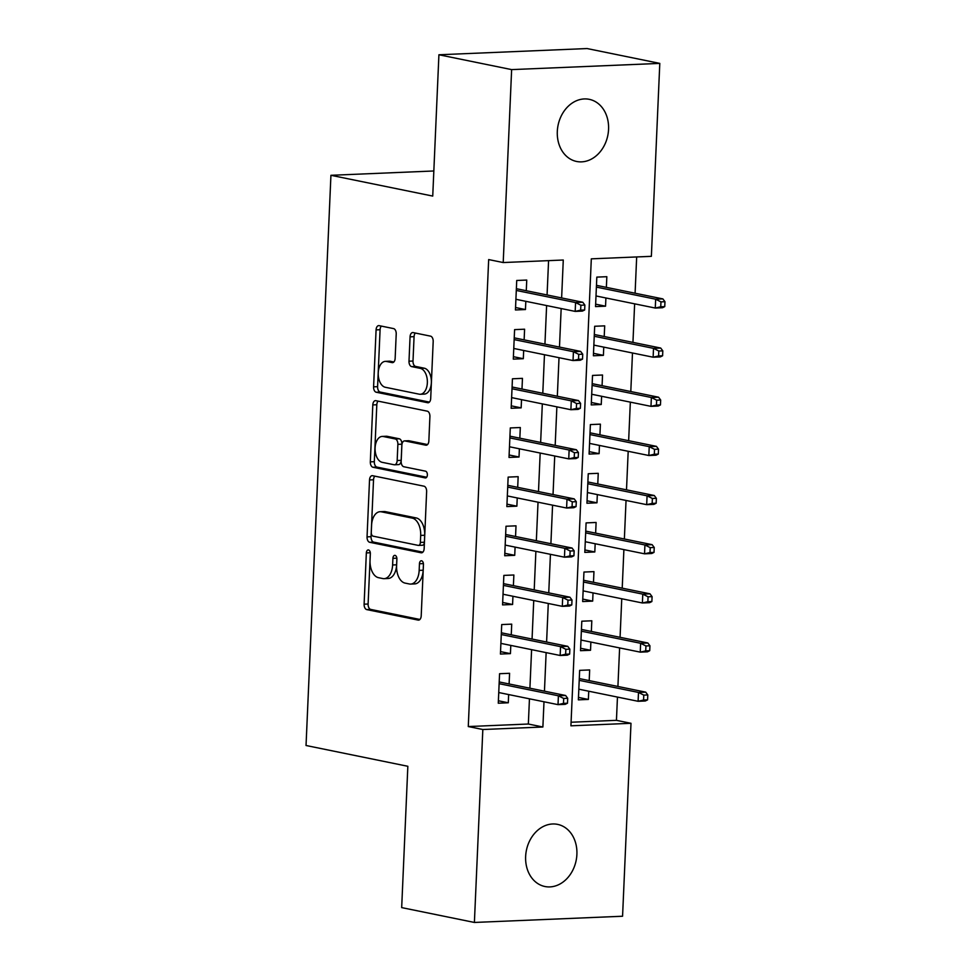 <?xml version="1.0" encoding="UTF-8"?>
<svg xmlns="http://www.w3.org/2000/svg" width="971" height="971" viewBox="0 0 971 971"><rect width="100%" height="100%" fill="white"/><g stroke="black" fill="none" stroke-linecap="round" stroke-linejoin="round"><path stroke-width="1.46" d="M368.495 549.95A3.399 2.003 -92.4 0 0 368.203 549.926A3.399 2.003 -92.4 0 0 366.346 552.924L364.113 604.193A4.867 2.852 -92.4 0 0 366.747 609.594L418.149 620.093A4.867 2.852 -92.4 0 0 418.562 620.117A4.867 2.852 -92.4 0 0 421.208 615.845L423.453 564.588A3.399 2.003 -92.4 0 0 421.596 560.801A3.399 2.003 -92.4 0 0 421.305 560.777A3.399 2.003 -92.4 0 0 419.448 563.763L419.169 570.402A15.56 9.152 -92.4 0 1 410.684 584.081A15.56 9.152 -92.4 0 1 409.349 583.972L405.065 583.098A15.56 9.152 -92.4 0 1 396.605 565.802L396.896 559.162A3.399 2.003 -92.4 0 0 395.051 555.376A3.399 2.003 -92.4 0 0 394.76 555.351A3.399 2.003 -92.4 0 0 392.903 558.349L392.612 564.976A15.56 9.152 -92.4 0 1 384.128 578.667A15.56 9.152 -92.4 0 1 382.805 578.558L378.52 577.684A15.56 9.152 -92.4 0 1 370.048 560.376L370.339 553.737A3.399 2.003 -92.4 0 0 368.495 549.95M608.562 129.325A31.703 25.38 -78.5 0 1 576.592 161.465A31.703 25.38 -78.5 0 1 557.305 131.473A31.703 25.38 -78.5 0 1 589.276 99.333A31.703 25.38 -78.5 0 1 608.562 129.325M576.895 854.371A31.703 25.38 -78.5 0 1 544.925 886.511A31.703 25.38 -78.5 0 1 525.639 856.519A31.703 25.38 -78.5 0 1 557.609 824.379A31.703 25.38 -78.5 0 1 576.895 854.371M396.217 334A4.867 2.852 -92.4 0 0 393.571 328.599L379.151 325.649A4.867 2.852 -92.4 0 0 378.739 325.613A4.867 2.852 -92.4 0 0 376.08 329.897L373.592 386.822A4.867 2.852 -92.4 0 0 376.238 392.235L427.641 402.722A4.867 2.852 -92.4 0 0 428.053 402.759A4.867 2.852 -92.4 0 0 430.699 398.486L433.187 341.549A4.867 2.852 -92.4 0 0 430.541 336.148L413.124 332.592A4.867 2.852 -92.4 0 0 412.711 332.555A4.867 2.852 -92.4 0 0 410.065 336.828L408.997 361.2A4.867 2.852 -92.4 0 0 411.643 366.601L420.273 368.361A13.011 7.647 -92.4 0 1 427.374 381.894A13.011 7.647 -92.4 0 1 420.261 394.275A13.011 7.647 -92.4 0 1 419.156 394.177L385.317 387.271A13.011 7.647 -92.4 0 1 378.217 373.75A13.011 7.647 -92.4 0 1 385.341 361.37A13.011 7.647 -92.4 0 1 386.446 361.455L392.078 362.608A4.867 2.852 -92.4 0 0 392.502 362.644A4.867 2.852 -92.4 0 0 395.148 358.372L396.217 334M474.394 922.45L401.678 907.606L407.844 766.289L306.035 745.497L330.929 175.302L432.738 196.081L438.916 54.764L511.632 69.609L659.795 63.394L651.371 256.332L591.315 258.844L570.924 725.823L630.992 723.298L622.569 916.236L474.394 922.45L482.83 729.512L542.886 727L543.991 701.778M561.626 297.939L563.277 260.022L503.209 262.546L488.668 259.573L468.277 726.551L482.83 729.512M503.209 262.546L511.632 69.609M372.597 475.705A4.867 2.852 -92.4 0 0 372.184 475.669A4.867 2.852 -92.4 0 0 369.526 479.953L367.05 536.878A4.867 2.852 -92.4 0 0 369.696 542.291L421.086 552.778A4.867 2.852 -92.4 0 0 421.499 552.815A4.867 2.852 -92.4 0 0 424.157 548.542L426.633 491.605A4.867 2.852 -92.4 0 0 423.987 486.192L372.597 475.705M370.327 461.856L372.803 404.919A4.867 2.852 -92.4 0 1 375.461 400.647A4.867 2.852 -92.4 0 1 375.874 400.683L427.264 411.17A4.867 2.852 -92.4 0 1 429.91 416.583L428.854 440.943A4.867 2.852 -92.4 0 1 426.196 445.216A4.867 2.852 -92.4 0 1 425.784 445.191L404.943 440.931A4.867 2.852 -92.4 0 0 404.531 440.895A4.867 2.852 -92.4 0 0 401.873 445.167L401.169 461.334A4.867 2.852 -92.4 0 0 403.815 466.748L425.516 471.178A3.399 2.003 -92.4 0 1 427.374 474.71A3.399 2.003 -92.4 0 1 425.504 477.95A3.399 2.003 -92.4 0 1 425.213 477.926L372.961 467.257A4.867 2.852 -92.4 0 1 370.327 461.856L374.32 461.686L376.809 404.749L372.803 404.919M605.904 297.963L605.552 306.193L595.648 304.166M606.365 287.367L606.839 276.699L596.825 277.111L595.539 306.605L605.552 306.193M603.756 347.12L603.404 355.35L593.499 353.323M604.217 336.512L604.69 325.855L594.677 326.268L593.39 355.762L603.404 355.35M601.607 396.277L601.255 404.506L591.351 402.48M602.081 385.669L602.542 375.012L592.528 375.425L591.242 404.919L601.255 404.506M599.471 445.434L599.107 453.651L589.203 451.636M599.932 434.826L600.394 424.157L590.38 424.582L589.094 454.076L599.107 453.651M597.323 494.591L596.959 502.808L587.054 500.793M597.784 483.983L598.245 473.314L588.244 473.739L586.945 503.233L596.959 502.808M595.174 543.748L594.81 551.965L584.906 549.95M595.636 533.14L596.109 522.471L586.096 522.896L584.809 552.39L594.81 551.965M593.026 592.905L592.674 601.122L582.77 599.095M593.487 582.297L593.961 571.628L583.947 572.053L582.661 601.547L592.674 601.122M590.878 642.049L590.526 650.279L580.622 648.252M591.351 631.453L591.812 620.785L581.799 621.209L580.512 650.691L590.526 650.279M509.107 683.96L509.581 673.291L499.567 673.716L498.281 703.21L508.294 702.786L508.646 694.568M511.256 634.803L511.717 624.147L501.716 624.559L500.429 654.053L510.43 653.641L510.795 645.412M513.404 585.647L513.865 574.99L503.852 575.402L502.565 604.897L512.579 604.484L512.943 596.255M515.552 536.502L516.014 525.833L506 526.246L504.714 555.74L514.727 555.327L515.091 547.098M517.701 487.345L518.162 476.676L508.149 477.101L506.862 506.595L516.875 506.17L517.227 497.941M519.837 438.188L520.31 427.519L510.297 427.944L509.01 457.438L519.024 457.013L519.376 448.796M521.985 389.031L522.459 378.362L512.445 378.787L511.159 408.281L521.16 407.856L521.524 399.639M524.134 339.874L524.595 329.205L514.594 329.63L513.295 359.124L523.308 358.7L523.672 350.482M468.277 726.551L528.345 724.026L529.45 698.817M529.911 688.208L531.598 649.66M532.059 639.052L533.734 600.503M534.208 589.895L535.883 551.346M536.344 540.738L538.031 502.189M538.492 491.581L540.179 453.032M540.641 442.436L542.328 403.887M542.789 393.279L544.464 354.731M544.937 344.122L546.612 305.574M547.074 294.966L548.579 260.641M526.282 290.717L526.743 280.061L516.73 280.473L515.443 309.967L525.457 309.543L525.821 301.326M571.082 722.242L616.439 720.336L617.459 697.069M617.92 686.461L619.607 647.912M620.068 637.316L621.756 598.767M622.217 588.159L623.892 549.61M624.365 539.002L626.04 500.453M626.501 489.845L628.188 451.297M628.65 440.688L630.337 402.14M630.798 391.531L632.485 352.983M632.946 342.375L634.633 303.826M635.095 293.23L636.673 256.951M589.203 680.598L589.664 669.941L579.651 670.354L578.364 699.848L588.377 699.436L588.742 691.206M433.843 170.981L330.929 175.302M438.916 54.764L587.079 48.55L659.795 63.394M616.439 720.336L630.992 723.298M544.452 691.182L546.139 652.621M546.6 642.025L548.287 603.476M548.749 592.868L550.436 554.32M550.897 543.711L552.572 505.163M553.033 494.555L554.72 456.006M555.181 445.398L556.869 406.849M557.33 396.241L559.017 357.692M559.478 347.096L561.165 308.535M528.345 724.026L542.886 727M588.377 699.436L578.473 697.409M508.294 702.786L498.378 700.771M510.43 653.641L500.526 651.614M512.579 604.484L502.675 602.457M514.727 555.327L504.823 553.3M516.875 506.17L506.971 504.143M519.024 457.013L509.12 454.986M521.16 407.856L511.256 405.842M523.308 358.7L513.404 356.685M525.457 309.543L515.552 307.528M384.128 578.667L388.133 578.498A15.56 9.152 -92.4 0 0 396.617 564.806L392.612 564.976M396.884 558.519L396.617 564.806M410.684 584.081L414.678 583.911A15.56 9.152 -92.4 0 0 423.174 570.232L419.169 570.402M423.441 563.945L423.174 570.232M370.339 553.094L368.106 604.023A4.867 2.852 -92.4 0 0 370.752 609.424L419.909 619.462M374.842 476.166A4.867 2.852 -92.4 0 0 373.532 479.783L371.056 536.708A4.867 2.852 -92.4 0 0 373.689 542.121L422.846 552.159M371.274 532.387A3.399 2.003 -92.4 0 0 373.131 536.174L418.234 545.386A3.399 2.003 -92.4 0 0 418.525 545.411A3.399 2.003 -92.4 0 0 420.382 542.413L420.686 535.422A15.56 9.152 -92.4 0 0 412.226 518.113L381.397 511.814A15.56 9.152 -92.4 0 0 380.062 511.717A15.56 9.152 -92.4 0 0 371.577 525.396L371.274 532.387M422.239 545.216A3.399 2.003 -92.4 0 0 422.531 545.241A3.399 2.003 -92.4 0 0 424.388 542.243L420.382 542.413M380.062 511.717L384.067 511.547A15.56 9.152 -92.4 0 1 385.402 511.656L416.231 517.944A15.56 9.152 -92.4 0 1 424.691 535.252L424.388 542.243M378.107 401.132A4.867 2.852 -92.4 0 0 376.809 404.749M427.543 444.56L408.949 440.761A4.867 2.852 -92.4 0 0 408.524 440.725A4.867 2.852 -92.4 0 0 408.123 440.798M426.67 477.234L376.966 467.1L372.961 467.257M383.314 436.513A13.011 7.647 -92.4 0 0 382.198 436.428A13.011 7.647 -92.4 0 0 375.085 448.796A13.011 7.647 -92.4 0 0 382.186 462.33L394.105 464.757A4.867 2.852 -92.4 0 0 394.517 464.793A4.867 2.852 -92.4 0 0 397.175 460.521L397.879 444.354A4.867 2.852 -92.4 0 0 395.233 438.953L383.314 436.513L387.32 436.343A13.011 7.647 -92.4 0 0 386.203 436.258L382.198 436.428M398.11 464.599A4.867 2.852 -92.4 0 0 398.523 464.624A4.867 2.852 -92.4 0 0 401.181 460.351L397.175 460.521M387.32 436.343L399.239 438.783A4.867 2.852 -92.4 0 1 401.885 444.184L401.181 460.351M374.32 461.686A4.867 2.852 -92.4 0 0 376.966 467.1M385.341 361.37L389.335 361.2A13.011 7.647 -92.4 0 1 390.451 361.297L393.85 361.989M420.261 394.275L424.266 394.105A13.011 7.647 -92.4 0 0 431.379 381.724A13.011 7.647 -92.4 0 0 424.278 368.203L420.273 368.361M415.37 333.041A4.867 2.852 -92.4 0 0 414.071 336.658L413.003 361.03A4.867 2.852 -92.4 0 0 415.649 366.431L424.278 368.203M381.385 326.11A4.867 2.852 -92.4 0 0 380.086 329.727L377.598 386.664A4.867 2.852 -92.4 0 0 380.244 392.066L429.4 402.103M647.584 699.86L647.791 694.945L643.785 695.115L643.579 700.03L647.584 699.86L645.314 700.989L638.105 701.293L638.493 692.444L645.703 692.141L579.299 678.583M643.785 695.115L638.493 692.444L579.214 680.343M643.579 700.03L638.105 701.293L578.837 689.192M645.703 692.141L647.791 694.945M567.489 703.21L567.707 698.295L563.702 698.465L563.483 703.38L567.489 703.21L565.219 704.339L558.022 704.643L498.742 692.541M563.483 703.38L558.022 704.643L558.398 695.794L565.608 695.491L499.203 681.945M563.702 698.465L558.398 695.794L499.13 683.693M567.707 698.295L565.608 695.491M649.72 650.704L649.939 645.788L645.933 645.958L645.715 650.873L649.72 650.704L647.463 651.832L640.253 652.136L640.642 643.288L647.851 642.984L581.435 629.426M645.933 645.958L640.642 643.288L581.362 631.186M645.715 650.873L640.253 652.136L580.974 640.035M647.851 642.984L649.939 645.788M651.869 601.547L652.087 596.631L648.082 596.801L647.863 601.717L651.869 601.547L649.611 602.675L642.401 602.979L642.778 594.131L649.987 593.827L583.583 580.27M648.082 596.801L642.778 594.131L583.51 582.03M647.863 601.717L642.401 602.979L583.122 590.878M649.987 593.827L652.087 596.631M654.017 552.39L654.236 547.474L650.23 547.644L650.012 552.56L654.017 552.39L651.747 553.519L644.538 553.822L644.926 544.974L652.136 544.67L585.731 531.113M650.23 547.644L644.926 544.974L585.659 532.873M650.012 552.56L644.538 553.822L585.27 541.721M652.136 544.67L654.236 547.474M656.165 503.233L656.372 498.317L652.378 498.487L652.16 503.403L656.165 503.233L653.896 504.362L646.686 504.665L647.074 495.817L654.284 495.513L587.88 481.956M652.378 498.487L647.074 495.817L587.807 483.716M652.16 503.403L646.686 504.665L587.419 492.564M654.284 495.513L656.372 498.317M569.637 654.066L569.856 649.15L565.85 649.308L565.632 654.223L569.637 654.066L567.367 655.182L560.158 655.486L500.89 643.385M565.632 654.223L560.158 655.486L560.546 646.637L567.756 646.334L501.352 632.789M565.85 649.308L560.546 646.637L501.279 634.536M569.856 649.15L567.756 646.334M571.785 604.909L571.992 599.993L567.986 600.163L567.78 605.079L571.785 604.909L569.516 606.038L562.306 606.341L503.039 594.24M567.78 605.079L562.306 606.341L562.695 597.493L569.904 597.189L503.5 583.632M567.986 600.163L562.695 597.493L503.427 585.392M571.992 599.993L569.904 597.189M573.934 555.752L574.14 550.836L570.135 551.006L569.928 555.922L573.934 555.752L571.664 556.881L564.454 557.184L505.187 545.083M569.928 555.922L564.454 557.184L564.843 548.336L572.053 548.032L505.648 534.475M570.135 551.006L564.843 548.336L505.563 536.235M574.14 550.836L572.053 548.032M576.07 506.595L576.289 501.679L572.283 501.849L572.065 506.765L576.07 506.595L573.812 507.724L566.603 508.027L507.323 495.926M572.065 506.765L566.603 508.027L566.991 499.179L574.201 498.876L507.797 485.318M572.283 501.849L566.991 499.179L507.712 487.078M576.289 501.679L574.201 498.876M658.314 454.076L658.52 449.172L654.515 449.33L654.308 454.246L658.314 454.076L656.044 455.205L648.834 455.508L649.223 446.66L656.432 446.357L590.028 432.811M654.515 449.33L649.223 446.66L589.943 434.559M654.308 454.246L648.834 455.508L589.567 443.407M656.432 446.357L658.52 449.172M578.218 457.438L578.437 452.522L574.431 452.692L574.213 457.608L578.218 457.438L575.961 458.567L568.751 458.87L509.472 446.769M574.213 457.608L568.751 458.87L569.127 450.022L576.337 449.719L509.933 436.161M574.431 452.692L569.127 450.022L509.86 437.921M578.437 452.522L576.337 449.719M660.45 404.931L660.668 400.016L656.663 400.173L656.457 405.089L660.45 404.931L658.192 406.048L650.983 406.351L651.371 397.503L658.581 397.212L592.176 383.654M656.663 400.173L651.371 397.503L592.092 385.414M656.457 405.089L650.983 406.351L591.703 394.25M658.581 397.212L660.668 400.016M580.367 408.281L580.585 403.366L576.58 403.535L576.361 408.451L580.367 408.281L578.097 409.41L570.887 409.713L511.62 397.612M576.361 408.451L570.887 409.713L571.276 400.865L578.485 400.562L512.081 387.004M576.58 403.535L571.276 400.865L512.008 388.764M580.585 403.366L578.485 400.562M662.598 355.774L662.817 350.859L658.811 351.029L658.593 355.944L662.598 355.774L660.341 356.903L653.131 357.207L653.519 348.358L660.717 348.055L594.313 334.497M658.811 351.029L653.519 348.358L594.24 336.257M658.593 355.944L653.131 357.207L593.851 345.106M660.717 348.055L662.817 350.859M582.515 359.124L582.734 354.209L578.728 354.379L578.51 359.294L582.515 359.124L580.245 360.253L573.036 360.557L513.768 348.455M578.51 359.294L573.036 360.557L573.424 351.708L580.634 351.405L514.229 337.847M578.728 354.379L573.424 351.708L514.157 339.607M582.734 354.209L580.634 351.405M664.747 306.618L664.965 301.702L660.96 301.872L660.741 306.787L664.747 306.618L662.477 307.746L655.279 308.05L655.656 299.202L662.865 298.898L596.461 285.34M660.96 301.872L655.656 299.202L596.388 287.1M660.741 306.787L655.279 308.05L596 295.949M662.865 298.898L664.965 301.702M584.663 309.98L584.87 305.064L580.864 305.222L580.658 310.137L584.663 309.98L582.394 311.096L575.184 311.4L515.917 299.299M580.658 310.137L575.184 311.4L575.572 302.551L582.782 302.248L516.378 288.703M580.864 305.222L575.572 302.551L516.293 290.45M584.87 305.064L582.782 302.248M370.303 552.754L366.346 552.924M423.405 563.605L419.448 563.763M396.86 558.179L392.903 558.349M418.974 620.056L418.149 620.093M370.752 609.424L366.747 609.594M368.106 604.023L364.113 604.193M421.912 552.742L421.086 552.778M373.689 542.121L369.696 542.291M371.056 536.708L367.05 536.878M373.532 479.783L369.526 479.953M424.691 535.252L420.686 535.422M416.231 517.944L412.226 518.113M385.402 511.656L381.397 511.814M426.609 445.155L425.784 445.191M408.949 440.761L404.943 440.931M401.885 444.184L397.879 444.354M399.239 438.783L395.233 438.953M392.903 362.571L392.078 362.608M390.451 361.297L386.446 361.455M415.649 366.431L411.643 366.601M413.003 361.03L408.997 361.2M414.071 336.658L410.065 336.828M428.466 402.698L427.641 402.722M380.244 392.066L376.238 392.235M377.598 386.664L373.592 386.822M380.086 329.727L376.08 329.897M422.531 545.241L418.525 545.411M408.524 440.725L404.531 440.895M398.523 464.624L394.517 464.793"/></g></svg>
